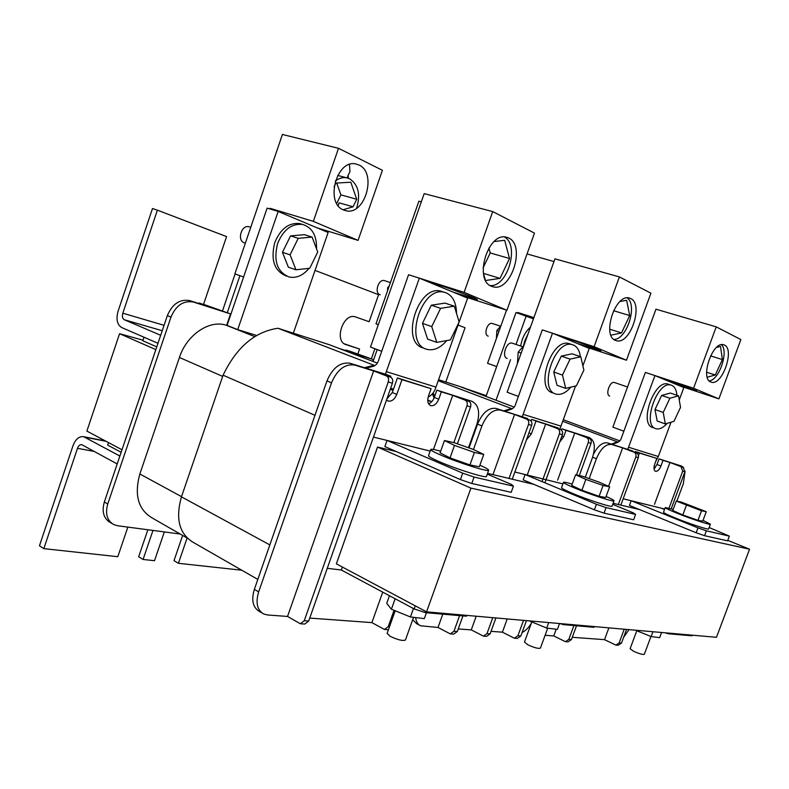 <?xml version="1.0" encoding="UTF-8"?>
<svg xmlns="http://www.w3.org/2000/svg" width="789" height="789" viewBox="0 0 789 789"><rect width="100%" height="100%" fill="white"/><g stroke="black" fill="none" stroke-linecap="round" stroke-linejoin="round"><path stroke-width="1.18" d="M492.77 617.669L486.991 633.616L483.41 636.131L471.27 629.898L476.211 616.209M527.23 475.057L545.653 424.087L557.616 428.644C559.47 429.66 560.062 431.386 559.401 433.812L542.073 481.615M544.903 482.789L562.34 434.7C563.001 432.283 562.399 430.567 560.555 429.551L545.653 424.087M495.896 617.945L490.137 633.843L486.557 636.348L483.864 636.161M527.348 419.137L527.575 418.495L517.732 415.458L529.853 420.093C531.737 421.129 532.328 422.904 531.648 425.409L512.248 479.219M458.241 628.941L471.27 629.898M491.034 631.338L502.406 632.176L507.209 618.931M557.626 480.136L574.727 433.072L566.019 430.38L563.701 436.761L559.618 442.195M557.931 428.555L558.148 427.944L535.987 421.099L531.382 433.861L526.47 439.759M415.655 617.59C416.148 621.762 417.785 624.494 420.576 625.785L438.003 627.462L442.787 614.158M492.947 474.613L514.566 414.472L500.295 410.063C492.928 409.205 486.793 414.481 481.911 425.902L473.469 449.513M522.121 632.472C525.474 630.845 528.522 627.827 531.253 623.428M585.3 477.237L592.46 457.59C595.705 447.077 594.689 440.41 589.413 437.609L577.499 433.92L589.245 438.388C591.069 439.384 591.661 441.041 591.02 443.379L579.304 475.56M589.413 437.609L561.778 428.762L561.324 430.015M566.019 430.38L561.778 428.762M574.727 433.072L586.503 437.54C588.328 438.536 588.919 440.203 588.278 442.55L576.473 474.958M558.148 427.944L531.687 419.452L531.105 421.05M535.987 421.099L531.687 419.452M527.575 418.495L495.916 408.386C488.529 407.518 482.404 412.775 477.542 424.157L469.031 447.945M514.566 414.472L526.707 419.127C528.591 420.162 529.192 421.937 528.502 424.452L509.043 478.45M412.696 619.75L416.454 623.547L419.541 625.233M523.511 620.361L517.89 635.796L514.379 638.232L502.406 632.176M459.592 615.617L453.941 631.289L450.292 633.892L438.003 627.462M526.441 620.618L520.839 636.003L517.328 638.429L514.832 638.262M462.946 615.903L457.314 631.525L453.665 634.119L450.766 633.922M372.733 361.342L373.355 359.557L349.665 351.144L344.606 350.138M346.312 350.069L356.026 353.788L339.803 348.708M373.355 359.557L343.373 350.089M562.922 483.884L514.842 472L525.089 474.534L523.166 479.86L594.393 509.812L596.425 504.27L525.089 474.534M438.576 379.706L459.306 386.344L514.181 407.104M438.22 380.722L511.38 408.505L503.875 410.852M512.229 408.771L511.38 408.505M511.44 409.205L505.078 411.217M426.563 611.86L336.37 563.859L377.527 447.067L470.925 488.125L426.563 611.86L716.471 637.305L749.55 549.213L470.925 488.125M639.583 509.595L613.122 503.283M533.936 484.387L487.572 473.331M396.246 451.535L377.527 447.067M727.754 540.347L749.55 549.213M121.989 449.769L86.879 431.09L119.573 333.688L155.837 349.626M143.016 340.197L119.573 333.688M572.212 484.101C566.719 482.483 563.81 481.892 563.484 482.335C563.543 483.036 567.33 484.959 574.856 488.085C590.448 494.595 614.513 502.356 614.039 500.768C614.039 500.206 611.396 498.766 606.1 496.459M563.484 482.335L561.551 487.671C561.59 488.411 565.368 490.363 572.873 493.519C588.446 500.078 612.52 507.791 612.077 506.124L614.039 500.768M599.107 496.311L605.715 497.514L609.631 486.823L599.236 482.178L582.42 476.221L575.605 474.771L571.709 485.472L581.907 490.225L599.107 496.311L603.072 485.491L609.631 486.823M575.605 474.771L585.852 479.396L603.072 485.491M585.852 479.396L581.907 490.225M547.704 628.192L540.416 648.094C538.522 648.874 534.321 647.759 527.811 644.771L524.468 642.029L531.737 622.107M559.529 623.527L557.389 629.385L546.698 628.064L529.271 620.874M563.464 623.872L563.188 624.612L594.018 627.294L594.285 626.574M563.188 624.612L560.042 623.566M635.589 514.428L606.08 507.603L604.049 513.146L633.626 519.773L635.589 514.428L633.212 512.83L612.728 504.368M596.425 504.27L606.08 507.603M604.049 513.146L594.393 509.812M546.698 628.064L548.7 622.58M458.044 325.058L465.056 327.741L445.785 382.014M315.028 270.4L378.592 294.692L369.144 321.725L355.306 316.843C343.215 312.612 333.678 341.45 346.075 344.645L359.597 349.044L357.782 354.251M160.69 335.276L124.258 319.732C122.433 318.598 121.96 316.409 122.828 313.194L157.386 210.16L226.581 236.601L203.552 304.337L197.487 303.094M157.386 210.16L152.484 208.543L118.084 311.191C115.924 319.21 117.107 324.654 121.644 327.524L157.978 343.284M227.311 312.661L239.925 275.686M222.439 311.073L235.092 273.961M359.597 349.044L344.428 343.856M371.382 358.798L374.903 348.728M117.196 463.942L81.78 444.68C79.965 444.424 78.535 445.637 77.49 448.32L43.829 548.641L117.798 556.699L127.848 527.111M182.653 535.425L173.994 560.673L178.413 563.307L241.759 570.21M43.829 548.641L39.45 545.781L72.953 445.815C75.576 439.108 79.156 436.07 83.703 436.721L119.869 456.032M152.977 530.435L143.075 559.45L154.506 560.703L164.339 531.934M187.101 538.009L178.413 563.307M147.859 529.754L138.657 556.758L143.075 559.45M580.388 356.618C579.56 350.612 577.242 346.746 573.445 345.04L572.242 344.645C554.884 339.063 538.059 389.48 555.673 393.967L556.225 394.135C561.009 395.171 565.891 392.833 570.871 387.143M570.309 344.004L568.968 343.56C551.58 337.968 534.794 388.296 552.448 392.794M553.71 371.994L557.034 385.279L565.733 388.395L576.414 385.791L583.88 370.11L580.812 356.766L572.055 353.817L561.295 356.125L553.71 371.994L562.468 375.071L565.733 388.395M522.357 416.562L523.137 414.333L560.949 426.129L575.566 385.999M582.903 365.849L589.245 348.422L552.487 333.214L542.299 329.901L515.957 403.199C515.128 406.69 513.235 408.781 510.256 409.481M523.137 414.333L552.487 333.214M559.726 429.236L560.949 426.129M580.812 356.766L570.082 359.113L561.295 356.125M570.082 359.113L562.468 375.071M517.397 363.601L518.205 352.052L523.768 345.819M518.205 352.052L521.174 353.068M507.13 358.443L507.051 358.413C501.321 356.776 506.479 341.292 512.15 343.146L512.584 343.294M380.209 294.82L379.953 294.731C374.045 292.897 378.503 278.734 384.401 280.598L384.864 280.756M387.567 290.717L387.655 287.62L389.204 286.032M387.655 287.62L388.543 287.916M377.201 349.586L373.039 361.461M615.4 340.365L616.574 340.749C630.293 344.872 643.952 304.031 630.628 298.508L629.02 297.966C615.114 294.001 601.77 335.848 615.4 340.365M559.707 336.203L568.258 338.747C581.473 343.018 601.928 350.691 600.922 350.987L577.37 343.511M518.403 396.403L507.13 392.222L554.963 258.841L619.395 276.919L650.915 293.183L626.466 360.228L584.905 346.627M619.395 276.919L594.097 346.696L545.081 330.808M594.097 346.696L626.466 360.228M613.881 339.448C626.831 339.714 637.966 304.948 627.127 297.867M610.942 335.187L621.535 332.919L629.691 315.551L626.644 300.284L620.036 301.497M613.556 310.698L629.691 315.551M609.69 329.21L621.535 332.919M378.316 324.654L375.988 323.815L418.9 201.175L421.306 201.826M490.117 285.559C507.485 287.433 520.03 244.906 504.319 236.947M485.639 280.489L500.029 278.379L509.516 258.506L504.684 240.31L494.161 241.523M483.41 273.27L485.215 279.641M483.095 267.885L490.235 252.953L488.884 248.071M490.235 252.953L509.516 258.506M483.43 273.369L500.029 278.379M413.554 617.343L405.447 639.987C402.873 641.151 397.764 639.918 390.151 636.299L387.103 633.399L395.181 610.775M426.435 612.728L424.324 618.615L410.438 616.968L391.403 609.236L386.738 603.378L389.46 595.725M425.882 611.495L425.468 612.649L466.486 616.209L466.792 615.39M425.468 612.649L414.156 608.93L341.331 570.003L327.267 568.327L341.331 570.003L342.367 567.054M387.044 440.43L384.874 446.564L460.431 479.594L462.729 473.153L387.044 440.43L373.463 437.076L327.267 568.327L373.463 437.076L430.163 451.081M513.422 486.162L474.071 477.059L471.773 483.479L511.193 492.326L513.422 486.162L511.745 484.564L487.286 474.13M462.729 473.153L474.071 477.059M414.156 608.93L415.261 605.844M471.773 483.479L460.431 479.594M410.438 616.968L413.446 608.556M391.403 609.236L395.141 598.762M491.439 286.259L493.352 286.871C511.321 291.812 525.938 245.32 508.609 237.962L505.966 237.094C487.73 232.479 473.745 280.223 491.439 286.259M429.65 282.413L438.003 284.73C452.738 289.366 478.676 299.218 477.325 299.642L452.847 292.009M381.718 351.283L370.475 347.071L424.186 193.621L492.731 211.59L534.478 233.12L506.942 310.264L462.689 296.082M492.731 211.59L464.119 292.364L411.503 275.657M464.119 292.364L506.942 310.264M456.525 313.391C456.348 302.937 452.955 296.112 446.327 292.916L444.355 292.295C421.582 285.51 403.514 343.156 426.366 349.162L427.273 349.428C433.999 350.829 440.489 347.88 446.761 340.572M443.073 291.881L440.883 291.171C418.091 284.375 400.082 341.893 422.953 347.91M422.47 323.372L427.589 339.092L436.8 342.387L450.45 339.901L459.119 321.981L454.346 306.191L445.055 303.114L431.307 305.205L422.47 323.372L431.741 326.616L436.8 342.387M385.446 374.213L386.324 371.639L435.932 387.123L467.64 298.124L419.334 278.152L408.574 274.73L378.967 359.133C377.803 363.66 375.436 366.126 371.856 366.54M386.324 371.639L419.334 278.152M428.141 397.094C431.948 395.21 434.552 391.886 435.932 387.123M454.346 306.191L440.617 308.331L431.307 305.205M440.617 308.331L431.741 326.616M440.666 451.2C434.433 449.474 431.119 448.911 430.725 449.513C430.676 450.312 434.197 452.235 441.288 455.292C458.695 462.837 489.298 472.433 488.687 470.224C488.716 469.494 485.777 467.828 479.89 465.214M430.725 449.513L428.526 455.677C428.466 456.515 431.977 458.478 439.049 461.565C456.427 469.189 487.05 478.706 486.478 476.378L488.687 470.224M469.938 464.938L479.337 466.753L483.756 454.425L473.479 449.513L454.099 442.659L444.463 440.528L440.075 452.866L450.036 457.896L469.938 464.938L474.416 452.442L483.756 454.425M444.463 440.528L454.494 445.391L474.416 452.442M454.494 445.391L450.036 457.896M433.575 449.148L452.708 395.358L441.357 391.847L438.763 399.155C436.741 403.909 434.078 406.079 430.784 405.654L430.784 405.654C427.816 404.244 427.046 401.049 428.466 396.058L431.08 388.671L401.976 379.677L396.798 394.372C394.697 399.313 391.867 401.552 388.306 401.098L386.511 399.993M390.871 376.245L377.842 372.221L390.555 377.181L390.871 376.245L386.314 374.479L350 363.246C340.266 361.904 332.583 367.792 326.952 380.929L254.354 589.373C251.168 600.173 252.845 607.52 259.394 611.426L262.027 613.004M309.761 618.073L371.895 622.62L382.734 592.135M287.541 616.446L373.641 370.929L354.606 365.051C344.872 363.709 337.179 369.627 331.528 382.803L258.664 591.878C255.458 602.707 257.125 610.075 263.664 613.98L267.54 614.976L287.541 616.446L300.333 623.754L304.248 620.736L388.227 381.975C389.007 379.075 388.415 377.053 386.432 375.919L373.641 370.929M468.488 447.748L476.822 424.443C480.353 412.45 478.667 404.718 471.763 401.246L456.308 396.472L468.765 401.276C470.688 402.36 471.289 404.234 470.569 406.907L457.393 443.822M471.763 401.246L436.869 390.121L434.285 397.409C432.983 400.773 431.08 402.913 428.585 403.82M441.357 391.847L436.869 390.121M452.708 395.358L465.175 400.171C467.108 401.256 467.709 403.14 466.98 405.822L453.862 442.599M431.08 388.671L397.429 377.921L392.271 392.567L386.866 398.987M401.976 379.677L397.429 377.921M394.056 610.311L388.227 626.653L384.45 629.444L371.895 622.62M388.425 629.721L384.924 629.474M386.373 375.889L390.624 377.201C392.597 378.345 393.198 380.357 392.409 383.237L308.706 621.042L304.801 624.05L300.826 623.783M356.598 208.247C360.721 194.508 358.384 184.675 349.586 178.758L346.588 177.781C342.781 177.16 339.033 178.245 335.335 181.036M338.195 205.663L339.122 202.842L353.058 206.797L356.727 199.262L350.819 182.229L335.877 183.097L334.063 186.815M336.725 203.434L340.907 194.863L336.716 183.048M340.907 194.863L356.727 199.262M348.334 178.235L348.146 175.257L349.951 171.677L349.507 164.467M343.471 209.933L346.006 210.742C365.031 215.722 377.32 172.899 359.005 165.009L355.671 163.925C336.42 159.378 324.93 203.207 343.471 209.933M353.058 206.797L343.097 209.756M348.146 175.257L347.229 177.919M243.594 276.998L234.875 273.882L282.413 134.475L338.501 148.302L382.409 170.306L358.078 240.379L317.296 227.922M338.501 148.302L313.341 221.364L270.114 208.316L276.071 210.821M270.114 208.316L269.897 208.957M313.341 221.364L358.078 240.379M316.527 248.831C316.872 235.664 312.266 227.548 302.729 224.47C291.743 223.277 283.369 229.638 277.61 243.545C273.329 260.804 277.126 271.939 289.001 276.959C296.319 278.458 303.006 275.578 309.061 268.329M302.138 224.293L299.859 223.593C288.882 222.399 280.509 228.741 274.759 242.617C270.489 259.837 274.296 270.962 286.18 275.982L286.752 276.18M311.27 265.173L314.19 259.226M282.452 252.312L288.379 267.215L295.983 269.799L309.752 268.25L317.73 252.046L312.099 237.085L304.426 234.678L290.559 235.891L282.452 252.312L290.086 254.837L295.983 269.799M237.716 329.624L227.074 325.384L267.126 208.118L278.162 211.452L237.716 329.624L256.652 335.463M278.162 211.452L328.135 232.479L293.35 333.185M312.099 237.085L298.242 238.327L290.559 235.891M298.242 238.327L290.086 254.837M108.497 442.59L107.659 445.085L121.131 452.294M144.022 337.228L142.829 340.769L156.764 346.864M226.621 325.364L230.536 313.914L203.562 304.347M199.242 302.956L209.164 306.822L189.656 300.589C179.793 298.932 172.357 303.933 167.337 315.61L104.335 501.991C101.633 511.686 103.645 518.551 110.371 522.565L112.087 523.59M230.536 313.914L193.305 302.019C183.442 300.362 175.996 305.382 170.966 317.089L107.748 503.984C105.036 513.698 107.048 520.572 113.774 524.586L117.699 525.76L180.227 534.035M228.435 325.926L226.246 325.255C209.519 319.506 186.717 334.753 179.419 357.466L139.86 473.992C134.041 495.147 138.253 509.872 152.514 518.156L187.032 537.94M431.751 401.69L427.737 400.506M393.09 390.239L390.249 389.391M374.874 365.593L277.945 328.254L329.565 344.793L377.359 363.118M434.67 396.315L433.161 392.932M277.945 328.254C254.729 331.715 236.444 347.357 223.09 375.189L181.46 496.833C175.247 519.004 179.34 534.281 193.739 542.654L257.825 579.422M223.09 375.189L314.979 415.3M373.986 365.317L364.38 367.694M373.67 366.204L365.978 368.187M434.078 397.952L432.382 393.889M655.117 467.887L653.992 467.552M488.223 336.153L488.046 336.094C483.243 334.625 487.454 321.873 492.228 323.46L492.533 323.569M496.38 338.57L496.883 330.453L500.808 326.153M496.883 330.453L499.013 331.173M609.66 396.029C605.084 394.747 609.867 380.949 614.355 382.487L614.651 382.586M710.761 381.984L711.53 382.241C722.31 385.713 734.973 349.31 724.42 345.059L723.365 344.694C712.447 341.302 699.932 378.493 710.761 381.984M660.127 377.744L696.559 390.742L674.033 383.493M623.862 431.208L612.866 427.155L655.955 309.199L716.225 326.853L740.871 339.566L718.887 398.859L679.98 385.949M716.225 326.853L693.561 388.267L647.986 373.296M693.561 388.267L718.887 398.859M676.923 395.289C676.489 390.032 674.763 386.718 671.774 385.348L670.975 385.081C657.336 380.436 641.773 425.202 655.758 428.644L656.123 428.762C659.574 429.532 663.273 427.737 667.208 423.377M668.786 384.351L667.908 384.056C654.239 379.401 638.705 424.087 652.73 427.549M654.998 409.53L657.168 421.02L665.334 423.94L673.974 421.326L680.522 407.39L678.55 395.841L670.334 393.05L661.646 395.437L654.998 409.53L663.224 412.42L665.334 423.94M627.837 449.197L628.547 447.225L658.312 456.515L671.015 422.223M679.26 399.984L683.856 387.557L654.939 375.594L645.372 372.428L621.663 437.205C620.588 441.1 618.29 442.915 614.789 442.639M628.547 447.225L654.939 375.594M655.797 461.259L658.312 456.515M678.55 395.841L669.891 398.258L661.646 395.437M669.891 398.258L663.224 412.42M709.222 380.909C719.262 380.091 729.036 351.115 721.393 344.685M707.25 377.201L715.268 374.982L722.408 359.567L720.515 346.43L716.53 347.426M710.554 355.898L722.408 359.567M706.599 372.211L715.268 374.982M496.695 366.569L487.553 363.305L506.528 310.126M533.887 317.622L517.801 312.474L524.31 315.215M517.801 312.474L517.594 313.065M527.042 253.94L553.986 261.553M527.959 334.142L524.833 340.7L523.304 346.341M530.504 327.05C526.953 330.147 524.182 334.398 522.19 339.812L520.562 345.996M486.014 396.443L516.006 312.552L533.443 318.864M526.243 315.837L515.996 344.448M510.552 359.646L496.025 400.23M664.535 509.497L661.271 508.175L664.713 509.023L623.172 498.766L620.835 505.128L638.262 457.689L635.806 456.949L618.339 504.526M485.758 396.354L486.044 395.565L461.259 387.083M462.246 387.212L467.482 389.431M486.044 395.565L470.915 390.733M654.495 504.339L669.94 462.492L663.046 460.362L660.955 466.023C659.387 469.731 657.592 471.497 655.56 471.319L655.56 471.319C653.805 470.392 653.529 467.995 654.732 464.149L656.833 458.439L639.396 453.054L638.479 455.559M632.63 451.486L632.798 451.012L625.105 448.635L636.516 452.945C638.281 453.902 638.863 455.48 638.262 457.689M572.281 637.295L604.532 639.652L608.881 627.857M545.1 635.303L553.75 635.934L556.206 629.237M608.546 486.34L622.629 447.866L611.534 444.444C605.745 443.882 600.705 448.645 596.415 458.715L589.156 478.607M623.616 637.295L629.05 629.632M676.854 501.183L683.353 483.637L685.059 471.23M683.609 467.542L681.597 466.092L672.139 463.173L683.175 467.325L684.891 471.812L671.212 508.767M681.597 466.092L659.062 458.863L656.981 464.514L654.042 468.991M663.046 460.362L659.062 458.863M669.94 462.492L681.006 466.654L682.722 471.151L669.023 508.146M656.833 458.439L635.342 451.525L635.027 452.383M639.396 453.054L635.342 451.525M632.798 451.012L607.412 442.885C602.471 442.156 597.845 445.913 593.515 454.158M622.629 447.866L634.06 452.196C635.835 453.142 636.417 454.73 635.806 456.949M624.217 629.208L619.128 642.936L615.864 645.096L604.532 639.652M573.899 625.549L568.82 639.386L565.427 641.684L553.75 635.934M626.535 629.405L621.466 643.104L618.201 645.254L616.288 645.126M576.512 625.776L571.443 639.573L568.06 641.861L565.861 641.713M650.955 636.496L644.337 654.288C642.867 654.821 639.277 653.815 633.597 651.27L630.115 648.716L636.723 630.904M661.596 632.482L659.663 637.66L651.142 636.575L635.372 630.184M668.283 633.074L668.036 633.725L692.042 635.816L692.278 635.175M668.036 633.725L665.295 632.808M631.17 500.739L629.444 505.443L696.164 532.772L697.979 527.9L631.17 500.739L623.172 498.766L620.835 505.128M729.342 536.125L706.392 530.819L704.577 535.692L727.576 540.84L729.342 536.125L709.163 527.516M697.979 527.9L706.392 530.819M704.577 535.692L696.164 532.772M651.142 636.575L652.947 631.723M673.185 509.369L665.255 507.554C665.393 508.175 669.289 510.049 676.952 513.166C690.996 518.876 710.79 525.385 710.406 524.192L703.038 520.365M665.255 507.554L663.519 512.258C663.648 512.909 667.533 514.813 675.177 517.949C689.211 523.699 709.005 530.178 708.64 528.916L710.406 524.192M697.969 520.326L702.752 521.125L706.263 511.696L681.223 502.06L676.262 501.064L672.761 510.503L682.82 514.961L697.969 520.326L701.52 510.789L706.263 511.696M676.262 501.064L701.52 510.789M686.361 505.424L682.82 514.961M563.287 419.718L619.809 440.903M654.318 467.591L654.13 466.358M562.715 421.287L617.442 441.85L611.376 444.108M618.241 442.106L617.442 441.85M617.462 442.461L612.323 444.404M244.61 242.923L244.205 242.785C236.789 240.438 241.444 224.54 248.91 226.749L249.64 226.976M560.496 429.522L557.557 428.624M562.34 434.7L559.401 433.812M490.137 633.843L486.991 633.616M589.186 438.368L586.434 437.52M563.701 436.761L561.847 436.041M531.382 433.861L528.946 432.914M500.453 410.112L496.074 408.436M529.794 420.073L526.648 419.097M481.911 425.902L477.542 424.157M591.02 443.379L588.278 442.55M520.839 636.003L517.89 635.796M531.648 425.409L528.502 424.452M457.314 631.525L453.941 631.289M341.124 349.024L344.704 350.395M124.258 319.732L162.228 330.719M122.828 313.194L164.053 325.315M346.075 344.645L345.454 344.418M77.49 448.32L94.266 451.426M84.837 437.175L106.091 441.317M468.696 401.246L465.115 400.141M438.763 399.155L434.285 397.409M396.798 394.372L392.271 392.567M354.863 365.12L350.267 363.325M331.528 382.803L326.952 380.929M258.664 591.878L254.354 589.373M470.569 406.907L466.98 405.822M389.48 626.742L388.227 626.653M392.409 383.237L388.227 381.975M308.706 621.042L304.248 620.736M189.922 300.678L193.581 302.098M167.337 315.61L170.966 317.089M104.335 501.991L107.748 503.984M222.676 376.402L179.419 357.466M226.246 325.255L254.768 336.617L226.325 325.275M181.519 496.646L139.86 473.992M431.78 401.66L427.727 400.053M181.46 496.833L269.838 544.913M654.949 467.838L654.002 467.473M683.126 467.305L680.946 466.634M660.955 466.023L656.981 464.514M611.633 444.473L607.51 442.915M636.457 452.925L634.001 452.176M596.415 458.715L592.588 457.226M684.891 471.812L682.722 471.151M621.466 643.104L619.128 642.936M571.443 639.573L568.82 639.386M560.555 429.551L557.616 428.644M500.295 410.063L495.916 408.386M589.245 438.388L586.503 437.54M529.853 420.093L526.707 419.127M340.966 348.975L344.537 350.346M83.703 436.721L105.41 440.952M572.242 344.645L568.968 343.56M512.15 343.146L522.9 346.795M384.401 280.598L390.417 282.57M615.489 340.404L616.574 340.749M491.567 286.318L493.352 286.871M444.355 292.295L440.883 291.171M390.644 388.267L393.494 389.115M388.257 401.078L387.596 400.812M430.784 405.654L430.202 405.418M354.606 365.051L350 363.246M468.765 401.276L465.175 400.171M390.624 377.201L386.432 375.919M337.692 175.424L346.588 177.781M344.103 210.199L346.006 210.742M302.729 224.47L299.859 223.593M189.656 300.589L193.305 302.019M492.228 323.46L500.699 326.271M614.355 382.487L627.531 386.995M710.81 382.004L711.53 382.241M670.975 385.081L667.908 384.056M611.534 444.444L607.412 442.885M683.175 467.325L681.006 466.654M636.516 452.945L634.06 452.196M248.91 226.749L250.744 227.331"/></g></svg>
